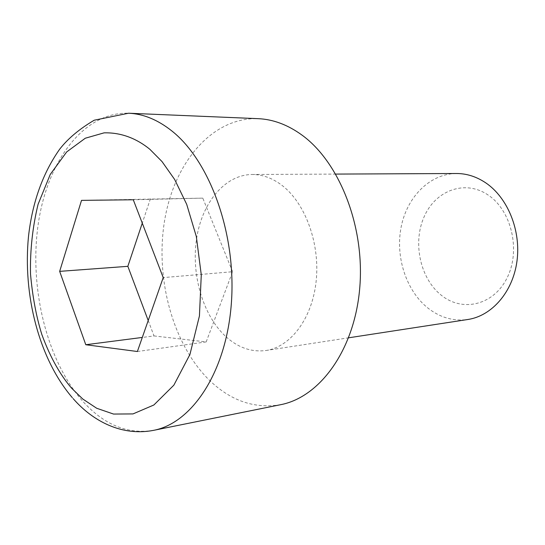<?xml version="1.0" encoding="UTF-8"?>
<svg xmlns="http://www.w3.org/2000/svg" width="545" height="545" viewBox="0 0 545 545"><rect width="100%" height="100%" fill="white"/><g stroke="black" fill="none" stroke-linecap="round" stroke-linejoin="round"><path stroke-width="0.41" stroke-dasharray="2.73 2.04" d="M225.003 335.809C202.502 314.431 191.016 273.808 196.677 238.07C202.27 202.345 224.996 174.734 252.131 174.489C262.622 174.475 272.732 178.222 282.46 185.722C305.616 203.714 320.188 244.044 316.141 281.281C312.19 318.573 290.642 346.913 266.001 350.496C251.197 352.39 237.531 347.492 225.003 335.809M456.363 173.508C429.957 173.705 407.176 196.759 401.202 226.747C395.159 256.743 406.093 290.71 427.975 308.109C440.156 317.606 453.454 321.4 467.862 319.493M488.218 195.096C465.13 179.21 435.496 190.348 424.112 216.801C412.395 243.043 420.29 279.02 441.709 295.553C462.923 312.462 494.002 305.043 507.252 277.534C520.843 250.271 511.503 210.561 488.218 195.096M280.62 404.697C254.106 409.063 230.017 400.582 208.374 379.245C172.159 342.887 154.889 277.01 164.774 219.54C174.57 162.172 212.264 117.155 258.092 118.667M148.213 320.521L154.003 335.931L142.299 337.437M154.003 335.931L206.187 341.919L137.381 351.511M206.187 341.919L232.592 271.73L163.214 277.603M232.592 271.73L202.794 198.128L133.28 199.77M202.794 198.128L81.518 200.369M150.413 198.775L142.272 223.143M153.547 430.352C127.346 434.515 103.57 424.609 82.213 400.643C46.488 359.87 29.164 287.583 38.157 224.547C47.088 161.654 83.269 111.848 128.566 113.224M252.131 174.489L335.74 174.087M266.001 350.496L348.637 337.805M72.24 397.571L73.228 398.695"/><path stroke-width="0.82" d="M348.637 337.805L467.862 319.493C491.835 315.95 512.777 292.086 516.946 261.341C521.19 230.624 507.742 197.603 485.615 182.766C476.316 176.58 466.568 173.494 456.363 173.508L335.74 174.087M153.547 430.352C192.235 423.097 226.482 371.608 231.387 302.959C236.455 234.398 210.2 161.531 172.152 131.195C157.914 119.832 143.389 113.837 128.566 113.224L258.092 118.667C273.079 119.301 287.678 124.751 301.875 135.01C339.801 162.424 365.239 227.415 359.673 288.823C354.27 350.299 319.765 397.244 280.62 404.697L153.547 430.352C122.284 436.436 93.181 421.571 73.228 398.695M137.381 351.511L85.783 344.733L59.664 271.362L81.518 200.369L133.28 199.77L163.214 277.603L137.381 351.511M59.664 271.362L127.843 266.328L148.213 320.521M142.299 337.437L85.783 344.733M142.272 223.143L127.843 266.328M149.827 149.269L162.022 161.572L174.679 179.523L186.703 204.341L196.323 236.503L201.275 274.85L199.436 315.937L189.933 354.468L173.855 385.165L153.867 404.99L133.007 413.914L113.558 414.064L96.703 408.266L82.765 399.008L71.559 388.135C61.476 376.472 50.876 359.189 41.856 334.548C36.283 316.693 32.496 296.473 30.5 273.883C30.036 250.319 32.557 227.142 38.061 204.348L50.263 174.414L66.681 151.926L85.293 138.219L104.088 132.851C122.305 132.353 137.776 139.397 149.827 149.269M128.566 113.224L94.224 120.213C79.345 129.008 67.805 138.696 59.609 149.282C42.735 173.317 32.373 202.318 28.51 236.285C22.72 294.743 38.906 358.624 72.24 397.571"/></g></svg>
